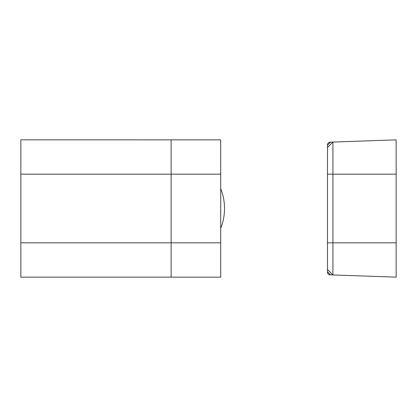<?xml version="1.0" encoding="UTF-8"?>
<svg xmlns="http://www.w3.org/2000/svg" width="417" height="417" viewBox="0 0 417 417"><rect width="100%" height="100%" fill="white"/><g stroke="black" fill="none" stroke-linecap="round" stroke-linejoin="round"><path stroke-width="0.63" d="M220.702 242.824L171.121 242.824L171.121 277.143L220.702 277.143L220.702 139.851L20.85 139.846L20.85 277.149L171.121 277.149L171.121 139.846L171.121 174.17L20.85 174.17M220.702 228.313A53.397 53.397 0 0 0 220.702 188.677M20.85 242.824L171.121 242.824L171.121 174.17L220.702 174.17M380.241 140.409L358.318 141.17M351.766 141.399L373.038 140.659M327.496 269.528L327.496 143.928L329.237 142.187L396.15 139.851L396.15 277.154L329.237 274.819L327.496 273.083L327.496 269.528L332.917 274.949L332.917 242.83L396.15 242.83M351.349 141.415L332.917 142.061L332.917 242.83L327.496 242.83M327.496 147.477L332.917 142.061M330.545 142.14L327.496 145.189M327.496 271.816L330.545 274.866M396.15 174.176L327.496 174.176"/></g></svg>
